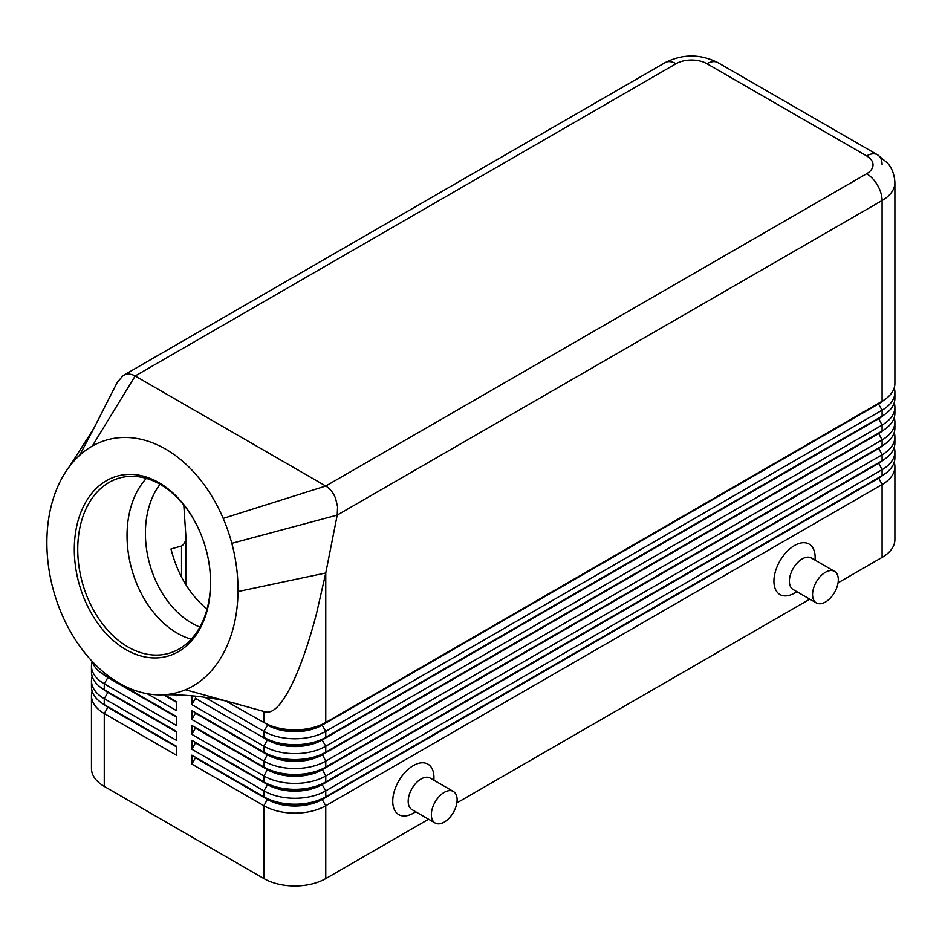 <?xml version="1.0" encoding="UTF-8"?>
<svg xmlns="http://www.w3.org/2000/svg" width="942" height="942" viewBox="0 0 942 942"><rect width="100%" height="100%" fill="white"/><g stroke="black" fill="none" stroke-linecap="round" stroke-linejoin="round"><path stroke-width="1.41" d="M160.046 484.318A83.779 58.922 -105.6 0 0 191.65 623.062A83.779 58.922 -105.6 0 0 199.904 627.042M107.812 706.677A38.61 22.29 0 0 0 107.871 706.7L104.268 704.616A43.709 25.234 180 0 1 104.256 704.616A43.709 25.234 180 0 1 91.456 686.777L91.456 680.831A43.709 25.234 -0 0 0 104.268 698.67L176.378 740.306L176.378 731.392L104.268 689.756A43.709 25.234 180 0 1 104.256 689.744A43.709 25.234 180 0 1 91.456 671.905L91.456 665.959A43.709 25.234 -0 0 0 104.268 683.798L176.378 725.434L176.378 716.521L104.268 674.884A43.709 25.234 180 0 1 104.256 674.884A43.709 25.234 180 0 1 92.092 661.308M92.151 691.24A43.709 25.234 -0 0 0 91.456 695.702L91.456 768.566A43.709 25.234 -0 0 0 104.268 786.405L104.268 713.541L176.378 755.178L176.378 746.252L104.268 704.616L104.268 698.67L107.871 692.429A38.61 22.29 180 0 1 102.996 688.991M107.812 691.805A38.61 22.29 0 0 0 107.871 691.828L104.268 689.756L104.268 683.798L107.871 677.557A38.61 22.29 180 0 1 102.996 674.119M92.151 676.368A43.709 25.234 -0 0 0 91.456 680.831M107.812 676.933A38.61 22.29 0 0 0 107.871 676.957L104.268 674.884L104.268 672.753M92.151 661.496A43.709 25.234 -0 0 0 91.456 665.959M878.545 477.676A38.61 22.29 180 0 1 878.497 477.7L322.164 798.898A38.61 22.29 180 0 1 294.858 805.422A38.61 22.29 180 0 1 267.552 798.898L191.838 755.178L191.838 764.103L263.948 805.74A43.709 25.234 0 0 0 294.858 813.134A43.709 25.234 0 0 0 325.767 805.74L882.101 484.541A43.709 25.234 0 0 0 894.9 466.702L894.9 539.566A43.709 25.234 0 0 1 882.101 557.405L838.05 582.839M191.838 764.103L195.441 757.851L267.552 799.487A38.61 22.29 0 0 0 294.858 806.022A38.61 22.29 0 0 0 322.164 799.487L325.767 796.814A43.709 25.234 180 0 1 294.858 804.209A43.709 25.234 180 0 1 263.948 796.814L191.838 755.178M878.545 462.805A38.61 22.29 180 0 1 878.497 462.828L325.767 781.942A43.709 25.234 180 0 1 294.858 789.337A43.709 25.234 180 0 1 263.948 781.942L191.838 740.306L191.838 749.231L263.948 790.868L263.948 796.814L267.552 798.898L263.948 805.74L263.948 878.603A43.709 25.234 0 0 0 294.858 885.998A43.709 25.234 0 0 0 325.767 878.603L325.767 805.74L322.164 799.487L878.497 478.3A38.61 22.29 0 0 0 883.361 474.862M325.767 737.339A43.709 25.234 180 0 1 294.858 744.722A43.709 25.234 180 0 1 263.948 737.339L267.552 739.411A38.61 22.29 180 0 0 294.858 745.946A38.61 22.29 180 0 0 322.164 739.411L325.767 737.339L325.767 731.381L882.101 410.194A43.709 25.234 0 0 0 894.9 392.343L894.9 398.289A43.709 25.234 180 0 1 882.101 416.14L325.767 737.339M204.767 697.21L263.948 731.381A43.709 25.234 0 0 0 294.858 738.775A43.709 25.234 0 0 0 325.767 731.381L322.164 725.14L878.497 403.941A38.61 22.29 0 0 0 883.361 400.503M92.245 446.119A131.126 92.234 -105.6 0 0 79.528 455.41A131.126 92.234 -105.6 0 0 69.178 466.855A131.126 92.234 -105.6 0 0 57.474 487.308A131.126 92.234 -105.6 0 0 64.327 619.801A131.126 92.234 -105.6 0 0 161.035 694.866A131.126 92.234 -105.6 0 0 185.468 689.756A131.126 92.234 -105.6 0 0 238.008 591.541A131.126 92.234 -105.6 0 0 231.814 543.334A131.126 92.234 -105.6 0 0 223.207 518.394A131.126 92.234 -105.6 0 0 92.245 446.119L135.165 375.988L676.05 63.715A21.854 12.623 -120 0 0 665.123 62.631L123.072 375.575C126.876 373.491 130.914 373.633 135.165 375.988L325.767 486.025C329.983 488.557 333.244 492.631 335.529 498.236L337.577 506.702L337.224 515.097L882.101 200.516A43.709 25.234 0 0 0 894.9 182.677L894.9 383.429A43.709 25.234 180 0 1 882.101 401.268L325.767 722.467A43.709 25.234 180 0 1 294.858 729.85A43.709 25.234 180 0 1 263.948 722.467L267.552 724.551A38.61 22.29 180 0 0 294.858 731.074A38.61 22.29 180 0 0 322.164 724.551L325.767 722.467L325.767 572.983L316.665 612.936C309.906 638.876 302.629 660.601 294.858 678.11C283.695 702.638 273.934 713.895 265.55 711.905L265.397 711.858M878.545 433.061A38.61 22.29 180 0 1 878.497 433.096L325.767 752.199A43.709 25.234 180 0 1 294.858 759.593A43.709 25.234 180 0 1 263.948 752.199L191.838 710.562L191.838 719.488L195.441 713.247L267.552 754.883A38.61 22.29 0 0 0 294.858 761.407A38.61 22.29 0 0 0 322.164 754.883L878.497 433.685A38.61 22.29 0 0 0 883.361 430.247M191.838 695.808L191.838 704.616L263.948 746.252A43.709 25.234 0 0 0 294.858 753.647A43.709 25.234 0 0 0 325.767 746.252L882.101 425.066A43.709 25.234 0 0 0 894.9 407.215L894.9 413.161A43.709 25.234 180 0 1 882.101 431.012L325.767 752.199L325.767 746.252L322.164 740.012L878.497 418.813A38.61 22.29 0 0 0 883.361 415.375M878.545 447.933A38.61 22.29 180 0 1 878.497 447.956L325.767 767.071A43.709 25.234 180 0 1 294.858 774.465A43.709 25.234 180 0 1 263.948 767.071L191.838 725.434L191.838 734.36L195.441 728.119L267.552 769.755A38.61 22.29 0 0 0 294.858 776.279A38.61 22.29 0 0 0 322.164 769.755L878.497 448.557A38.61 22.29 0 0 0 883.361 445.119M191.838 719.488L263.948 761.124A43.709 25.234 0 0 0 294.858 768.519A43.709 25.234 0 0 0 325.767 761.124L882.101 439.926A43.709 25.234 0 0 0 894.9 422.087L894.9 428.033A43.709 25.234 180 0 1 882.101 445.884L325.767 767.071L325.767 761.124L322.164 754.283A38.61 22.29 180 0 1 294.858 760.818A38.61 22.29 180 0 1 267.552 754.283L191.838 710.562M191.838 734.36L263.948 775.996A43.709 25.234 0 0 0 294.858 783.391A43.709 25.234 0 0 0 325.767 775.996L882.101 454.798A43.709 25.234 0 0 0 894.9 436.958L894.9 442.905A43.709 25.234 180 0 1 882.101 460.744L325.767 781.942L325.767 775.996L322.164 769.155A38.61 22.29 180 0 1 294.858 775.69A38.61 22.29 180 0 1 267.552 769.155L191.838 725.434M191.838 749.231L195.441 742.991L267.552 784.627L263.948 790.868A43.709 25.234 0 0 0 294.858 798.263A43.709 25.234 0 0 0 325.767 790.868L882.101 469.669A43.709 25.234 0 0 0 894.9 451.83L894.9 457.777A43.709 25.234 180 0 1 882.101 475.616L325.767 796.814L325.767 790.868L322.164 784.627L878.497 463.429A38.61 22.29 0 0 0 883.361 459.99M676.05 63.715A21.854 12.623 180 0 1 706.959 63.715L866.64 155.901A21.854 12.623 180 0 1 866.64 173.752A21.854 12.623 60 0 1 877.567 185.291A21.854 12.623 60 0 1 882.101 200.516L882.101 401.268L322.164 725.14A38.61 22.29 0 0 1 294.858 731.675A38.61 22.29 0 0 1 267.552 725.14L263.948 731.381L263.948 737.339M267.552 784.027L263.948 781.942L267.552 784.627A38.61 22.29 0 0 0 294.858 791.15A38.61 22.29 0 0 0 322.164 784.627L322.164 784.027A38.61 22.29 180 0 1 294.858 790.562A38.61 22.29 180 0 1 267.552 784.027L191.838 740.306M191.838 704.616L195.441 698.375L267.552 740.012A38.61 22.29 0 0 0 294.858 746.535A38.61 22.29 0 0 0 322.164 740.012L882.101 416.14L882.101 410.194L878.497 403.941L882.101 401.268L878.497 403.353A38.61 22.29 180 0 0 878.545 403.317M183.784 505.018L185.798 534.95L185.798 584.617M185.798 534.95C186.139 540.461 184.714 544.146 181.535 546.007L170.973 548.962C177.473 574.255 189.483 594.355 207.016 609.238M706.959 63.715A21.854 12.623 -60 0 1 717.886 62.631L877.567 154.829A21.854 12.623 -60 0 1 882.101 164.826M117.232 382.428L123.072 375.575M201.553 535.798A91.056 64.044 -105.6 0 0 160.211 484.412A91.056 64.044 -105.6 0 0 119.622 477.983A91.056 64.044 -105.6 0 0 77.892 555.215A91.056 64.044 -105.6 0 0 128.018 646.977A91.056 64.044 -105.6 0 0 168.606 653.395A91.056 64.044 -105.6 0 0 208.724 561.514M125.922 649.615A93.494 65.763 74.4 0 1 76.337 527.991A93.494 65.763 74.4 0 1 158.974 482.693A93.494 65.763 74.4 0 1 201.482 535.633A93.494 65.763 74.4 0 1 208.759 561.691A93.494 65.763 74.4 0 1 125.922 649.615M146.316 478.406A91.056 64.044 -105.6 0 0 129.466 559.784A91.056 64.044 -105.6 0 0 177.308 633.212A91.056 64.044 -105.6 0 0 191.214 639.218M453.349 791.457L430.164 778.068A18.216 10.515 120 0 0 421.062 778.975A18.216 10.515 120 0 0 409.169 795.024A18.216 10.515 120 0 0 411.96 809.614L435.133 823.002A18.216 10.515 120 0 0 444.247 822.095A18.216 10.515 120 0 0 456.14 806.046A18.216 10.515 120 0 0 453.349 791.457A18.216 10.515 120 0 0 444.247 792.352A18.216 10.515 120 0 0 432.343 808.401A18.216 10.515 120 0 0 435.133 823.002M415.728 811.792L413.338 813.17A29.143 16.826 -60 0 1 392.732 801.277A29.143 16.826 -60 0 1 413.338 765.587A29.143 16.826 -60 0 1 433.944 777.48L433.944 780.247M816.325 602.915L793.152 589.539A18.216 10.515 -60 0 1 790.362 574.938A18.216 10.515 -60 0 1 802.254 558.889A18.216 10.515 -60 0 1 811.356 557.994L834.541 571.37A18.216 10.515 -60 0 1 837.332 585.971A18.216 10.515 -60 0 1 825.439 602.02A18.216 10.515 -60 0 1 816.325 602.915A18.216 10.515 -60 0 1 813.535 588.326A18.216 10.515 -60 0 1 825.439 572.277A18.216 10.515 -60 0 1 834.541 571.37M794.53 593.095L796.92 591.717L794.53 593.095A29.143 16.826 -60 0 1 773.924 581.202A29.143 16.826 -60 0 1 794.53 545.512A29.143 16.826 -60 0 1 815.136 557.405L815.136 560.172M94.765 426.714L79.528 455.41M265.55 711.905L185.468 689.756M231.814 543.334L337.224 515.097L325.767 572.983L238.008 591.541M894.9 392.343A43.709 25.234 0 0 0 894.217 387.88M225.691 700.966L267.552 724.551M894.9 407.215A43.709 25.234 0 0 0 894.217 402.752M878.545 418.189A38.61 22.29 180 0 1 878.497 418.224L882.101 416.14L878.497 418.224L882.101 425.066L882.101 431.012L878.497 433.096L882.101 431.012L878.497 433.096L882.101 439.926L882.101 445.884L878.497 447.956L882.101 445.884L878.497 447.956L882.101 454.798L882.101 460.744L878.497 462.828L882.101 460.744L878.497 462.828L882.101 469.669L882.101 475.616L878.497 477.7L882.101 475.616L878.497 477.7L882.101 484.541L882.101 557.405M894.9 422.087A43.709 25.234 0 0 0 894.217 417.624M267.552 754.283L263.948 752.199L267.552 754.283L263.948 761.124L263.948 767.071L267.552 769.155L263.948 767.071M894.9 436.958A43.709 25.234 0 0 0 894.217 432.496M894.9 451.83A43.709 25.234 0 0 0 894.217 447.368M195.441 698.375L195.441 697.775M195.441 713.247L195.441 712.647M195.441 728.119L195.441 727.518M195.441 742.991L195.441 742.39M175.012 694.913L176.378 695.702L176.378 694.949M176.378 701.649L164.556 694.819L176.378 701.649L176.378 710.562L147.176 693.712M263.948 878.603L104.268 786.405M894.9 466.702A43.709 25.234 0 0 0 894.217 462.239M809.802 599.147L456.858 802.914M428.61 819.222L325.767 878.603M195.441 757.851L195.441 757.262M176.378 702.237L163.531 694.831M176.378 717.109L107.871 677.557L176.378 716.521M176.378 731.981L107.871 692.429L176.378 731.392M91.456 695.702A43.709 25.234 -0 0 0 104.268 713.541L107.871 707.301A38.61 22.29 180 0 1 102.996 703.862M176.378 746.853L107.871 707.301L176.378 746.252M267.552 769.155L263.948 775.996L263.948 781.942M267.552 739.411L263.948 746.252L263.948 752.199M181.535 546.007L181.535 577.128M665.123 62.631L665.123 62.631C682.703 53.8 700.295 53.8 717.886 62.631L877.567 154.829A21.854 12.623 -60 0 0 866.64 155.901M866.64 173.752L325.767 486.025L223.207 518.394M263.948 711.422L263.948 722.467M267.552 798.898L263.948 796.814M107.871 706.7L104.256 704.616M107.871 691.828L104.256 689.744M107.871 676.957L104.256 674.884M117.55 381.781L92.869 430.27M69.708 466.149L94.035 428.068M235.288 703.368L223.266 700.436C202.212 696.15 181.476 694.289 161.035 694.855M894.9 182.677C894.288 170.49 888.824 164.509 887.446 162.942L877.567 154.829"/></g></svg>
